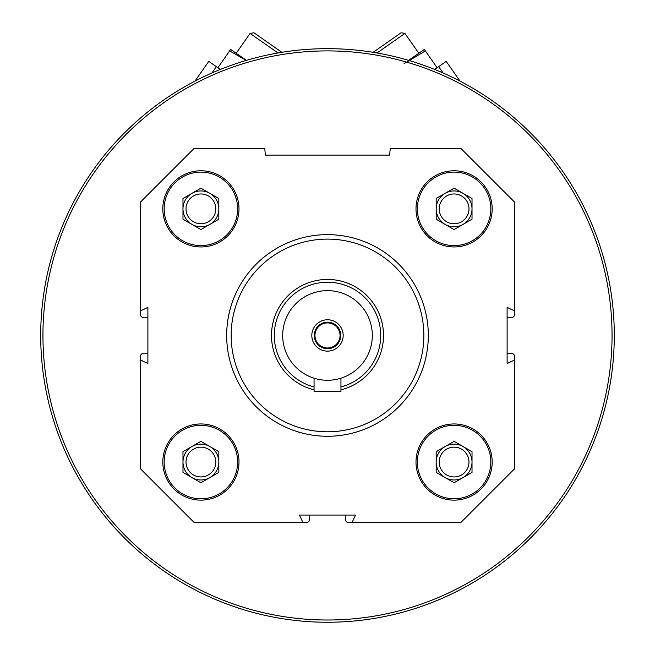 <?xml version="1.0" encoding="UTF-8"?>
<svg xmlns="http://www.w3.org/2000/svg" width="655" height="655" viewBox="0 0 655 655"><rect width="100%" height="100%" fill="white"/><g stroke="black" fill="none" stroke-linecap="round" stroke-linejoin="round"><path stroke-width="0.98" d="M492.183 462.045A38.088 38.088 0 0 0 435.051 429.058A38.088 38.088 0 0 0 435.051 495.033A38.088 38.088 0 0 0 492.183 462.045M238.993 208.863A38.088 38.088 0 0 0 181.861 175.876A38.088 38.088 0 0 0 181.861 241.851A38.088 38.088 0 0 0 238.993 208.863M514.593 359.963L514.593 468.767L460.817 522.543L352.005 522.543L355.567 515.059L299.433 515.059L302.995 522.543L194.183 522.543L140.407 468.767L140.407 359.963L147.891 363.517L147.891 307.392L140.407 310.945L140.407 202.141L194.183 148.366L264.767 148.366L265.349 155.096L389.651 155.096L390.233 148.366L460.817 148.366L514.593 202.141L514.593 310.945L507.109 307.392L507.109 363.517L514.593 359.963L514.593 356.517A3.136 3.136 0 0 0 511.457 353.381L507.109 353.381M238.993 462.045A38.088 38.088 0 0 0 181.861 429.058A38.088 38.088 0 0 0 181.861 495.033A38.088 38.088 0 0 0 238.993 462.045M492.183 208.863A38.088 38.088 0 0 0 435.051 175.876A38.088 38.088 0 0 0 435.051 241.851A38.088 38.088 0 0 0 492.183 208.863M352.005 522.543L348.558 522.543A3.136 3.136 0 0 1 345.422 519.407L345.422 515.059M309.578 515.059L309.578 519.407A3.136 3.136 0 0 1 306.442 522.543L302.995 522.543M140.407 359.963L140.407 356.517A3.136 3.136 0 0 1 143.543 353.381L147.891 353.381M147.891 317.528L143.543 317.528A3.136 3.136 0 0 1 140.407 314.392L140.407 310.945M514.593 310.945L514.593 314.392A3.136 3.136 0 0 1 511.457 317.528L507.109 317.528M40.7 335.45A286.8 286.8 0 0 1 470.896 87.082A286.8 286.8 0 0 1 470.896 583.826A286.8 286.8 0 0 1 40.7 335.45M176.67 91.52L185.168 86.468M228.227 66.384L235.333 63.871M417.407 63.117L426.741 66.376M469.807 86.452L476.308 90.284M42.943 335.45A284.557 284.557 0 0 1 469.774 89.023A284.557 284.557 0 0 1 469.774 581.886A284.557 284.557 0 0 1 42.943 335.45M231.158 335.45A96.342 96.342 0 0 1 375.675 252.019A96.342 96.342 0 0 1 375.675 418.889A96.342 96.342 0 0 1 231.158 335.45M226.671 335.45A100.829 100.829 0 0 1 377.91 248.139A100.829 100.829 0 0 1 377.91 422.77A100.829 100.829 0 0 1 226.671 335.45M237.65 208.863A36.745 36.745 0 0 0 182.532 177.038A36.745 36.745 0 0 0 182.532 240.68A36.745 36.745 0 0 0 237.65 208.863M215.798 208.863A14.893 14.893 0 0 0 193.462 195.96A14.893 14.893 0 0 0 193.462 221.758A14.893 14.893 0 0 0 215.798 208.863M218.827 208.863A17.922 17.922 0 0 0 209.87 193.34A17.922 17.922 0 0 1 209.87 224.387A17.922 17.922 0 0 0 218.827 208.863M209.87 224.387A17.922 17.922 0 0 1 182.982 208.863A17.922 17.922 0 0 1 209.87 193.34M218.827 219.212L200.905 229.561L182.982 219.212L182.982 198.514L200.905 188.165L218.827 198.514L218.827 219.212M237.65 462.045A36.745 36.745 0 0 0 182.532 430.229A36.745 36.745 0 0 0 182.532 493.87A36.745 36.745 0 0 0 237.65 462.045M490.841 462.045A36.745 36.745 0 0 0 435.722 430.229A36.745 36.745 0 0 0 435.722 493.87A36.745 36.745 0 0 0 490.841 462.045M490.841 208.863A36.745 36.745 0 0 0 435.722 177.038A36.745 36.745 0 0 0 435.722 240.68A36.745 36.745 0 0 0 490.841 208.863M215.798 462.045A14.893 14.893 0 0 0 193.462 449.15A14.893 14.893 0 0 0 193.462 474.949A14.893 14.893 0 0 0 215.798 462.045M218.827 462.045A17.922 17.922 0 0 0 209.87 446.522A17.922 17.922 0 0 1 209.87 477.569A17.922 17.922 0 0 0 218.827 462.045M209.87 477.569A17.922 17.922 0 0 1 182.982 462.045A17.922 17.922 0 0 1 209.87 446.522M218.827 472.394L200.905 482.743L182.982 472.394L182.982 451.696L200.905 441.347L218.827 451.696L218.827 472.394M468.988 462.045A14.893 14.893 0 0 0 446.644 449.15A14.893 14.893 0 0 0 446.644 474.949A14.893 14.893 0 0 0 468.988 462.045M472.018 462.045A17.922 17.922 0 0 0 463.052 446.522A17.922 17.922 0 0 1 463.052 477.569A17.922 17.922 0 0 0 472.018 462.045M463.052 477.569A17.922 17.922 0 0 1 436.173 462.045A17.922 17.922 0 0 1 463.052 446.522M472.018 472.394L454.095 482.743L436.173 472.394L436.173 451.696L454.095 441.347L472.018 451.696L472.018 472.394M468.988 208.863A14.893 14.893 0 0 0 446.644 195.96A14.893 14.893 0 0 0 446.644 221.758A14.893 14.893 0 0 0 468.988 208.863M472.018 208.863A17.922 17.922 0 0 0 463.052 193.34A17.922 17.922 0 0 1 463.052 224.387A17.922 17.922 0 0 0 472.018 208.863M463.052 224.387A17.922 17.922 0 0 1 436.173 208.863A17.922 17.922 0 0 1 463.052 193.34M472.018 219.212L454.095 229.561L436.173 219.212L436.173 198.514L454.095 188.165L472.018 198.514L472.018 219.212M443.083 72.975L438.654 66.646L446.219 61.365L460.023 81.114M438.654 66.646L434.674 69.43M377.002 52.965L404.937 33.43L418.774 53.211M373.137 52.31L401.114 32.75L404.937 33.43M436.754 67.981L437.049 67.621L424.35 49.461L408.556 60.35M404.045 63.715L425.365 50.902M194.977 81.114L208.781 61.365L216.346 66.646L211.917 72.975M220.326 69.43L216.346 66.646M236.226 53.211L250.063 33.43L277.998 52.965M250.063 33.43L253.886 32.75L281.863 52.31M246.444 60.35L230.65 49.461L217.951 67.621L218.246 67.981M229.635 50.902L246.264 60.399M327.5 348.002A12.543 12.543 0 0 0 338.365 329.178A12.543 12.543 0 0 0 316.635 329.178A12.543 12.543 0 0 0 327.5 348.002M282.69 335.45A44.81 44.81 0 0 1 349.909 296.649A44.81 44.81 0 0 1 349.909 374.259A44.81 44.81 0 0 1 282.69 335.45M327.5 319.771A15.687 15.687 0 0 1 341.083 343.294A15.687 15.687 0 0 1 313.917 343.294A15.687 15.687 0 0 1 327.5 319.771M314.056 386.941A53.211 53.211 0 0 1 322.972 282.436A53.211 53.211 0 0 1 379.941 326.436A53.211 53.211 0 0 1 340.944 386.941M314.056 389.831A56.019 56.019 0 0 1 322.981 279.619A56.019 56.019 0 0 1 382.782 326.444A56.019 56.019 0 0 1 340.944 389.831M314.056 378.205L314.056 391.469L340.944 391.469L340.944 378.205M327.5 322.194A13.256 13.256 0 0 1 338.979 342.082A13.256 13.256 0 0 1 316.021 342.082A13.256 13.256 0 0 1 327.5 322.194"/></g></svg>
